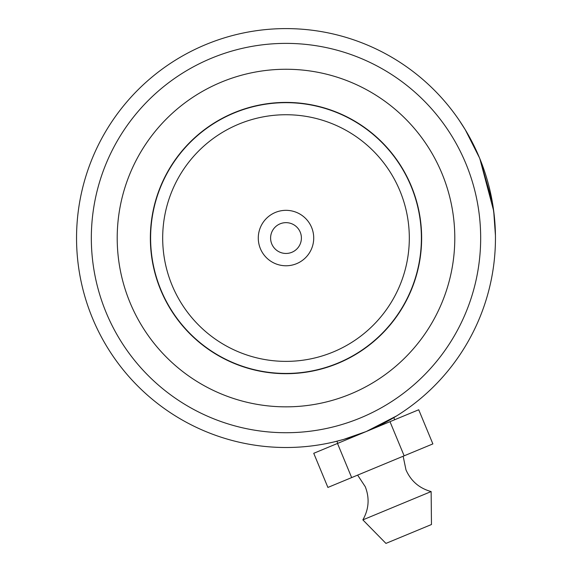 <?xml version="1.0" encoding="UTF-8"?>
<svg xmlns="http://www.w3.org/2000/svg" width="572" height="572" viewBox="0 0 572 572"><rect width="100%" height="100%" fill="white"/><g stroke="black" fill="none" stroke-linecap="round" stroke-linejoin="round"><path stroke-width="0.86" d="M409.316 238.052A123.316 123.316 0 0 0 286 114.736A123.316 123.316 0 0 0 162.684 238.052A123.316 123.316 0 0 0 286 361.375A123.316 123.316 0 0 0 409.316 238.052M421.392 238.052A135.392 135.392 0 0 0 286 102.66A135.392 135.392 0 0 0 150.608 238.052A135.392 135.392 0 0 0 286 373.444A135.392 135.392 0 0 0 421.392 238.052M258.279 238.052A27.721 27.721 0 0 0 286 265.773A27.721 27.721 0 0 0 313.721 238.052A27.721 27.721 0 0 0 286 210.332A27.721 27.721 0 0 0 258.279 238.052M270.599 238.052A15.401 15.401 0 0 0 286 253.453A15.401 15.401 0 0 0 301.401 238.052A15.401 15.401 0 0 0 286 222.651A15.401 15.401 0 0 0 270.599 238.052M421.643 238.052A135.643 135.643 0 0 0 286 102.417A135.643 135.643 0 0 0 150.357 238.052A135.643 135.643 0 0 0 286 373.695A135.643 135.643 0 0 0 421.643 238.052M337.78 443.329L336.908 441.226L333.762 441.992L343.5 439.46L366.23 431.531L396.575 415.944L393.815 417.632L394.687 419.734M106.177 312.619A194.666 194.666 0 0 0 360.567 417.875A194.666 194.666 0 0 0 465.822 163.485A194.666 194.666 0 0 0 211.433 58.23A194.666 194.666 0 0 0 106.177 312.619M483.19 167.424L479.479 157.822A209.452 209.452 0 0 1 366.23 431.531A209.452 209.452 0 0 1 92.521 318.282A209.452 209.452 0 0 1 205.77 44.573A209.452 209.452 0 0 1 479.479 157.822L475.003 147.783M494.465 217.703L494.737 220.728M494.444 217.517L492.385 202.324L479.987 159.066M479.736 158.458L479.322 157.45M479.865 158.759L493.693 210.932L495.438 235.428M495.202 227.778L495.052 225.061M494.244 215.58L493.529 209.724M460.467 122.158L459.445 120.635M459.352 120.499L465.301 129.787L479.479 157.822M473.902 145.517L469.962 137.916M469.362 136.815L465.672 130.409M469.712 137.459L470.055 138.081M479.336 157.472L478.75 156.084M475.875 149.628L473.108 143.922M431.138 491.562L362.855 519.876L385.943 543.4L431.467 524.524L431.138 491.562C419.326 488.302 410.932 481.073 405.97 469.862L403.153 456.234M389.99 421.678L404.147 455.82L432.875 443.908L418.718 409.767L313.742 453.296L327.899 487.437L351.658 477.591L337.501 443.443M404.147 455.82L351.658 477.591M441.92 173.395A168.797 168.797 0 0 1 350.657 393.972A168.797 168.797 0 0 1 130.08 302.71A168.797 168.797 0 0 1 221.343 82.132A168.797 168.797 0 0 1 441.92 173.395M357.629 475.11L365.279 486.736C369.705 498.169 368.897 509.216 362.855 519.876"/></g></svg>
